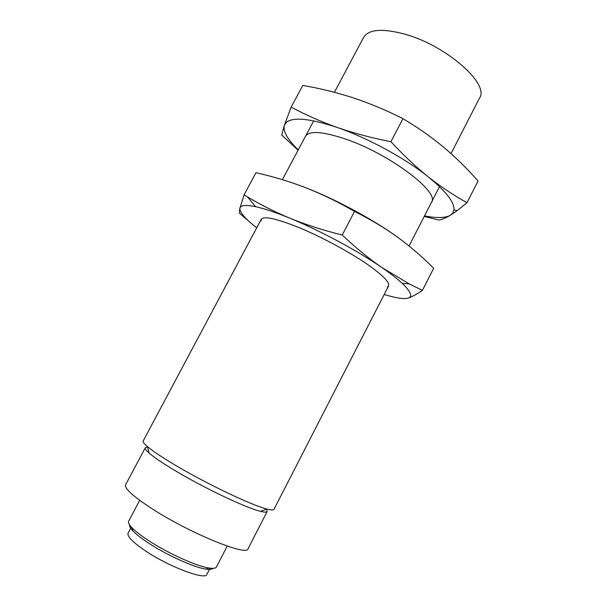 <?xml version="1.0" encoding="UTF-8"?>
<svg xmlns="http://www.w3.org/2000/svg" width="606" height="606" viewBox="0 0 606 606"><rect width="100%" height="100%" fill="white"/><g stroke="black" fill="none" stroke-linecap="round" stroke-linejoin="round"><path stroke-width="0.91" d="M388.597 285.888L273.988 509.32C273.511 510.237 271.193 510.154 267.026 509.078C251.975 505.495 205.434 483.293 174.096 464.469C161.491 456.932 152.576 450.947 147.364 446.524C144.099 443.713 142.713 441.857 143.198 440.941L261.254 219.311M451.015 153.583L479.566 98.013C489.883 83.961 445.728 45.011 403.997 33.928C382.015 28.224 368.554 29.376 363.615 37.398L334.406 92.301M266.458 509.275L267.201 511.464C266.731 512.373 264.496 512.335 260.512 511.335C246.256 508.07 203.139 487.588 174.089 470.029C162.393 462.992 154.106 457.371 149.227 453.159C146.137 450.455 144.826 448.645 145.311 447.743L147.531 447.099M267.201 511.464L248.036 548.778C247.399 556.55 190.981 533.742 153.273 509.517C133.532 496.768 124.313 488.519 125.609 484.77L145.311 447.743M227.227 546.089L216.44 566.989C215.721 568.345 213.251 568.686 209.017 568.027C196.647 566.284 167.506 553.096 148.212 540.332C140.91 535.537 135.532 531.364 132.07 527.803C129.108 524.698 127.98 522.47 128.677 521.115L139.683 500.321M212.842 568.36C211.964 569.435 209.646 569.685 205.896 569.11C194.094 567.474 166.529 555.02 148.265 542.908C141.349 538.355 136.252 534.378 132.964 530.977C130.351 528.227 129.229 526.182 129.608 524.841M210.085 568.178L206.881 574.374C205.578 580.518 169.218 566.905 145.485 550.892C132.767 542.256 126.965 536.355 128.078 533.174L131.335 527.015M298.069 150.212L281.737 135.055L284.35 125.283L291.145 107.103C305.477 114.829 320.983 121.662 337.656 127.624C354.305 133.343 372.054 138.032 390.908 141.698C403.217 155.015 415.701 166.764 428.359 176.944C441.107 186.951 453.992 195.526 467.021 202.684L457.295 210.532L450.372 215.259C445.774 217.971 441.91 219.569 438.789 220.054L424.23 216.433M298.243 149.879C287.486 139.456 282.85 131.26 284.35 125.283L286.343 122.336C293.266 116.769 310.37 118.534 337.656 127.624C367.88 138.032 405.452 158.499 428.359 176.944C446.069 191.413 454.591 202.412 453.917 209.941L452.826 212.986L450.372 215.259C445.296 218.077 436.676 218.281 424.503 215.887M467.021 202.684L478.043 181.012C467.537 168.998 456.076 157.727 443.668 147.22C431.169 136.873 417.587 127.358 402.929 118.662C386.689 110.436 370.175 103.512 353.396 97.892C336.656 92.498 319.786 88.347 302.78 85.423L291.145 107.103M305.257 136.759C308.59 130.434 322.081 131.214 345.738 139.115C390.446 154.288 441.183 193.223 431.275 202.639M390.908 141.698L402.929 118.662M384.196 294.463C395.87 298.084 403.846 299.296 408.133 298.099C412.853 296.554 410.883 291.63 402.21 283.335C397.286 278.745 390.469 273.45 381.757 267.451C357.585 250.748 319.453 230.288 289.744 218.152C306.121 224.796 323.612 230.416 342.223 235.007C355.237 247.384 368.418 258.201 381.757 267.451L409.232 283.911L422.412 290.395L433.669 268.253C422.571 257.058 410.482 246.657 397.407 237.06C384.234 227.636 369.94 219.092 354.525 211.433C338.58 202.192 322.347 194.291 305.833 187.746C289.357 181.452 272.738 176.437 255.959 172.702L244.082 194.859L247.521 196.92C260.588 204.752 274.662 211.827 289.744 218.152C275.685 212.395 264.299 208.57 255.588 206.676C245.824 204.654 240.605 205.146 239.923 208.161C239.491 212.176 245.097 218.736 256.724 227.826M397.407 237.06C373.66 219.766 335.716 199.306 305.833 187.746M249.225 221.561L239.741 213.441C239.241 212.827 239.302 211.062 239.923 208.161L244.082 194.859M422.412 290.395C416.814 294.221 412.05 296.788 408.133 298.099M387.408 286.933C391.802 284.297 384.772 276.518 366.319 263.587C348.185 251.248 320.968 236.673 299.061 227.591C273.473 217.402 260.807 215.168 261.08 220.887M354.525 211.433L342.223 235.007M313.696 120.867L282.373 179.671M439.509 186.64L409.058 245.998M260.512 511.335L267.026 509.078M149.227 453.159L147.364 446.524M205.896 569.11L209.017 568.027M132.964 530.977L132.07 527.803M453.917 209.941L457.295 210.54M286.343 122.336L285.623 121.609M255.588 206.676L247.521 196.92M402.21 283.335L409.232 283.919"/></g></svg>
